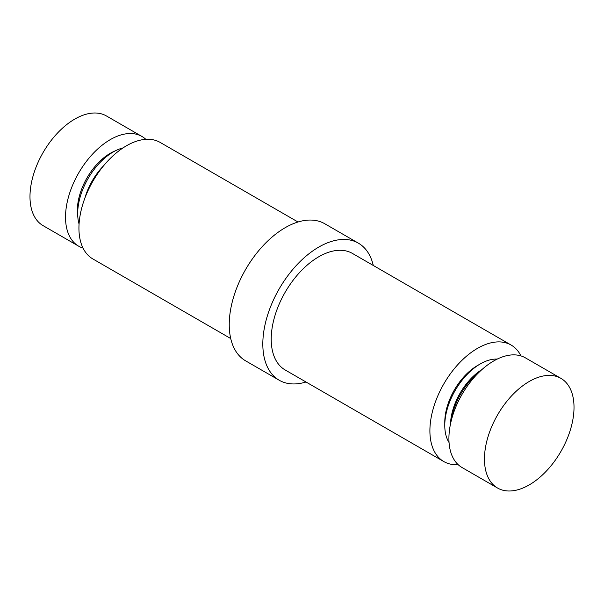 <?xml version="1.0" encoding="UTF-8"?>
<svg xmlns="http://www.w3.org/2000/svg" width="604" height="604" viewBox="0 0 604 604"><rect width="100%" height="100%" fill="white"/><g stroke="black" fill="none" stroke-linecap="round" stroke-linejoin="round"><path stroke-width="0.91" d="M529.232 484.899A63.329 36.565 -60 0 1 497.568 488.04A63.329 36.565 -60 0 1 487.866 437.288A63.329 36.565 -60 0 1 529.232 381.486A63.329 36.565 -60 0 1 560.897 378.346A63.329 36.565 -60 0 1 570.606 429.097A63.329 36.565 -60 0 1 529.232 484.899M497.568 488.04L462.03 467.519A63.329 36.565 -60 0 1 452.321 416.775A63.329 36.565 -60 0 1 493.695 360.966A63.329 36.565 -60 0 1 525.359 357.825L560.897 378.346M450.878 422.241A50.26 29.022 -60 0 1 480.573 370.811M450.486 424.038A46.244 26.697 -60 0 1 481.932 369.572M449.051 442.521A50.26 29.022 -60 0 1 444.778 425.465A50.26 29.022 -60 0 1 480.316 363.91L480.316 363.91A50.26 29.022 -60 0 1 497.22 359.093M444.778 425.465L444.778 422.188A46.244 26.697 -60 0 1 477.47 365.556L480.316 363.91L477.47 365.556M458.164 464.665A67.278 38.845 -60 0 1 443.834 461.577A67.278 38.845 -60 0 1 433.521 407.662A67.278 38.845 -60 0 1 477.47 348.372A67.278 38.845 -60 0 1 511.112 345.043A67.278 38.845 -60 0 1 520.95 355.907M443.834 461.577L285.148 369.958A67.278 38.845 -60 0 1 274.835 316.051A67.278 38.845 -60 0 1 318.791 256.76A67.278 38.845 -60 0 1 352.434 253.431L511.112 345.043M306.002 382A79.154 45.7 -60 0 1 279.214 380.241A79.154 45.7 -60 0 1 267.081 316.813A79.154 45.7 -60 0 1 318.791 247.066A79.154 45.7 -60 0 1 358.368 243.148A79.154 45.7 -60 0 1 373.28 265.466M279.214 380.241L245.632 360.852A79.154 45.7 -60 0 1 233.499 297.425A79.154 45.7 -60 0 1 285.209 227.678A79.154 45.7 -60 0 1 324.786 223.759L358.368 243.148M230.72 338.534L92.873 258.95A67.278 38.845 -60 0 1 82.559 205.035A67.278 38.845 -60 0 1 126.515 145.753A67.278 38.845 -60 0 1 160.151 142.416L297.998 222M84.847 198.218A46.591 26.901 -60 0 1 103.541 165.836M79.064 224.061A50.26 29.022 -60 0 1 77.886 217.742A50.26 29.022 -60 0 1 113.227 151.974A50.26 29.022 -60 0 1 116.972 150.041A50.26 29.022 -60 0 1 123.035 147.905M77.886 217.742L77.546 214.246A46.591 26.901 -60 0 1 110.305 153.288A46.591 26.901 -60 0 1 113.778 151.491L116.972 150.041M83.035 248.085A63.329 36.565 -60 0 1 78.641 246.175A63.329 36.565 -60 0 1 68.931 195.424A63.329 36.565 -60 0 1 110.305 139.615A63.329 36.565 -60 0 1 141.97 136.481A63.329 36.565 -60 0 1 145.828 139.328M78.641 246.175L43.103 225.654A63.329 36.565 -60 0 1 33.394 174.903A63.329 36.565 -60 0 1 74.768 119.101A63.329 36.565 -60 0 1 106.432 115.96L141.97 136.481"/></g></svg>
